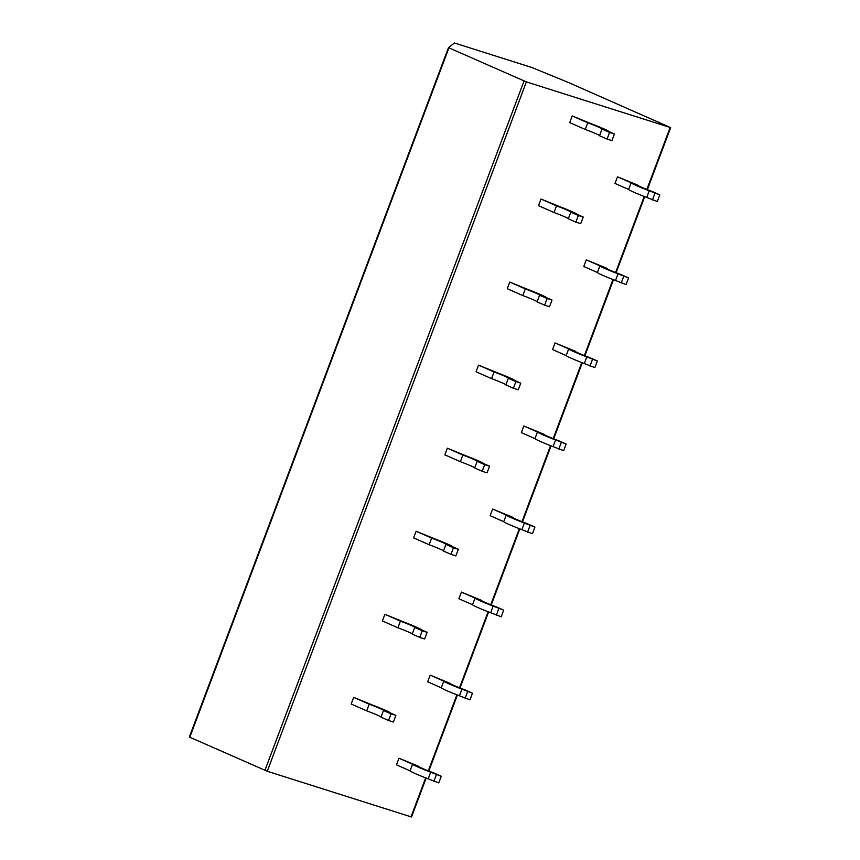 <?xml version="1.0" encoding="UTF-8"?>
<svg xmlns="http://www.w3.org/2000/svg" width="860" height="860" viewBox="0 0 860 860"><rect width="100%" height="100%" fill="white"/><g stroke="black" fill="none" stroke-linecap="round" stroke-linejoin="round"><path stroke-width="1.29" d="M448.469 47.644L526.385 81.894L670.66 127.624L568.922 82.721L532.028 67.564L454.467 43L448.469 47.644L189.34 737.031L448.469 47.655M426.173 778.063L411.531 817L267.256 771.269L189.34 737.031M441.266 776.257L433.752 772.936A14.577 0.785 20.6 0 1 419.142 766.615A14.577 0.785 20.6 0 1 419.271 766.561L398.975 758.208L396.471 764.852L410.069 770.85A21.597 1.172 -159.4 0 0 428.205 778.848L438.761 782.901L441.266 776.257L430.709 772.205A21.597 1.172 -159.4 0 1 412.574 764.207L398.975 758.208M472.484 693.192L464.97 689.881A14.577 0.785 20.6 0 1 450.361 683.549A14.577 0.785 20.6 0 1 450.5 683.507L430.193 675.154L427.689 681.797L441.298 687.796A21.597 1.172 -159.4 0 0 459.433 695.794L469.979 699.836L472.484 693.192L461.927 689.15A21.597 1.172 -159.4 0 1 443.792 681.152L430.193 675.154M503.702 610.138L496.188 606.827A14.577 0.785 20.6 0 1 481.579 600.495A14.577 0.785 20.6 0 1 481.718 600.441L461.411 592.099L458.907 598.743L472.516 604.73A21.597 1.172 -159.4 0 0 490.651 612.728L501.197 616.781L503.702 610.138L493.145 606.085A21.597 1.172 -159.4 0 1 475.01 598.087L461.411 592.099M534.92 527.083L527.406 523.772A14.577 0.785 20.6 0 1 512.796 517.44A14.577 0.785 20.6 0 1 512.936 517.387L492.629 509.034L490.135 515.678L503.734 521.676A21.597 1.172 -159.4 0 0 521.869 529.674L532.426 533.727L534.92 527.083L524.363 523.03A21.597 1.172 -159.4 0 1 506.228 515.033L492.629 509.034M566.138 444.018L558.624 440.707A14.577 0.785 20.6 0 1 544.014 434.386A14.577 0.785 20.6 0 1 544.154 434.332L523.847 425.979L521.354 432.623L534.952 438.621A21.597 1.172 -159.4 0 0 553.087 446.619L563.644 450.672L566.138 444.018L555.582 439.976A21.597 1.172 -159.4 0 1 537.446 431.978L523.847 425.979M597.356 360.963L589.842 357.652A14.577 0.785 20.6 0 1 575.232 351.321A14.577 0.785 20.6 0 1 575.372 351.267L555.066 342.925L552.571 349.568L566.17 355.567A21.597 1.172 -159.4 0 0 584.305 363.554L594.862 367.607L597.356 360.963L586.799 356.911A21.597 1.172 -159.4 0 1 568.664 348.913L555.066 342.925M628.574 277.909L621.06 274.598A14.577 0.785 20.6 0 1 606.45 268.266A14.577 0.785 20.6 0 1 606.59 268.212L586.284 259.86L583.789 266.503L597.388 272.502A21.597 1.172 -159.4 0 0 615.524 280.5L626.08 284.552L628.574 277.909L618.017 273.856A21.597 1.172 -159.4 0 1 599.893 265.858L586.284 259.86M659.792 194.854L652.288 191.533A14.577 0.785 20.6 0 1 637.679 185.212A14.577 0.785 20.6 0 1 637.808 185.158L617.501 176.805L615.008 183.449L628.606 189.447A21.597 1.172 -159.4 0 0 646.741 197.445L657.298 201.498L659.792 194.854L649.246 190.802A21.597 1.172 -159.4 0 1 631.111 182.804L617.501 176.805M353.675 697.363L369.198 704.2A14.523 0.785 20.6 0 1 383.592 710.457A14.523 0.785 20.6 0 1 383.485 710.5L391.031 713.832L395.901 715.38L390.289 712.908A21.683 1.172 -159.4 0 0 372.133 704.899L353.675 697.363L351.17 704.007L366.704 710.854A14.523 0.785 20.6 0 1 381.044 716.982M384.893 614.298L400.416 621.146A14.523 0.785 20.6 0 1 414.81 627.391A14.523 0.785 20.6 0 1 414.703 627.445L422.249 630.778L427.119 632.315L421.507 629.842A21.683 1.172 -159.4 0 0 403.351 621.834L384.893 614.298L382.388 620.942L397.922 627.789A14.523 0.785 20.6 0 1 412.262 633.928M416.111 531.244L431.634 538.091A14.523 0.785 20.6 0 1 446.028 544.337A14.523 0.785 20.6 0 1 445.921 544.391L453.467 547.712L458.337 549.26L452.736 546.788A21.683 1.172 -159.4 0 0 434.569 538.779L416.111 531.244L413.606 537.887L429.14 544.735A14.523 0.785 20.6 0 1 443.481 550.873M447.329 448.189L462.852 455.037A14.523 0.785 20.6 0 1 477.257 461.283A14.523 0.785 20.6 0 1 477.139 461.325L484.685 464.658L489.555 466.206L483.954 463.733A21.683 1.172 -159.4 0 0 465.787 455.725L447.329 448.189L444.835 454.832L460.358 461.68A14.523 0.785 20.6 0 1 474.698 467.808M478.547 365.124L494.081 371.971A14.523 0.785 20.6 0 1 508.475 378.217A14.523 0.785 20.6 0 1 508.357 378.271L515.903 381.603L520.773 383.141L515.172 380.668A21.683 1.172 -159.4 0 0 497.005 372.66L478.547 365.124L476.053 371.767L491.576 378.615A14.523 0.785 20.6 0 1 505.916 384.753M509.765 282.069L525.299 288.917A14.523 0.785 20.6 0 1 539.693 295.163A14.523 0.785 20.6 0 1 539.575 295.216L547.121 298.538L552.002 300.086L546.39 297.614A21.683 1.172 -159.4 0 0 528.223 289.605L509.765 282.069L507.271 288.713L522.794 295.56A14.523 0.785 20.6 0 1 537.135 301.699M540.983 199.015L556.517 205.862A14.523 0.785 20.6 0 1 570.911 212.108A14.523 0.785 20.6 0 1 570.793 212.151L578.339 215.484L583.22 217.032L577.608 214.559A21.683 1.172 -159.4 0 0 559.451 206.55L540.983 199.015L538.489 205.658L554.012 212.506A14.523 0.785 20.6 0 1 568.363 218.633M572.201 115.95L587.735 122.797A14.523 0.785 20.6 0 1 602.129 129.054A14.523 0.785 20.6 0 1 602.011 129.097L609.568 132.429L614.438 133.977L608.826 131.505A21.683 1.172 -159.4 0 0 590.669 123.496L572.201 115.95L569.707 122.604L585.241 129.441A14.523 0.785 20.6 0 1 599.581 135.579M412.574 764.207L410.069 770.85M430.709 772.205L428.205 778.848M436.385 774.709L433.892 781.353M443.792 681.152L441.298 687.796M461.927 689.15L459.433 695.794M467.603 691.655L465.11 698.298M475.01 598.087L472.516 604.73M493.145 606.085L490.651 612.728M498.821 608.59L496.327 615.233M506.228 515.033L503.734 521.676M524.363 523.03L521.869 529.674M530.05 525.535L527.545 532.179M537.446 431.978L534.952 438.621M555.582 439.976L553.087 446.619M561.268 442.481L558.763 449.124M568.664 348.913L566.17 355.567M586.799 356.911L584.305 363.554M592.486 359.415L589.992 366.059M599.893 265.858L597.388 272.502M618.017 273.856L615.524 280.5M623.704 276.361L621.21 283.004M631.111 182.804L628.606 189.447M649.246 190.802L646.741 197.445M654.922 193.306L652.428 199.95M395.901 715.38L393.407 722.024L388.526 720.476L380.98 717.143L383.485 710.5M369.198 704.2L366.704 710.854M391.031 713.832L388.526 720.476M427.119 632.315L424.625 638.958L419.744 637.421L412.198 634.089L414.703 627.445M400.416 621.146L397.922 627.789M422.249 630.778L419.744 637.421M458.337 549.26L455.843 555.904L450.973 554.356L443.416 551.034L445.921 544.391M431.634 538.091L429.14 544.735M453.467 547.712L450.973 554.356M489.555 466.206L487.061 472.849L482.191 471.301L474.645 467.969L477.139 461.325M462.852 455.037L460.358 461.68M484.685 464.658L482.191 471.301M520.773 383.141L518.279 389.795L513.409 388.247L505.863 384.914L508.357 378.271M494.081 371.971L491.576 378.615M515.903 381.603L513.409 388.247M552.002 300.086L549.497 306.73L544.627 305.182L537.081 301.86L539.575 295.216M525.299 288.917L522.794 295.56M547.121 298.538L544.627 305.182M583.22 217.032L580.715 223.675L575.845 222.127L568.299 218.805L570.793 212.151M556.517 205.862L554.012 212.506M578.339 215.484L575.845 222.127M614.438 133.977L611.933 140.621L607.063 139.073L599.517 135.74L602.011 129.097M587.735 122.797L585.241 129.441M609.568 132.429L607.063 139.073M189.791 737.267L448.909 47.891M264.912 770.388L524.03 81.012M267.256 771.269L526.385 81.894M411.005 816.871L425.668 777.87M428.301 770.861L456.886 694.816M459.519 687.796L488.104 611.75M490.737 604.741L519.322 528.696M521.966 521.687L550.54 445.641M553.184 438.621L581.768 362.576M584.402 355.567L612.986 279.521M615.62 272.512L644.204 196.467M646.838 189.458L670.123 127.495M428.807 771.054L457.391 695.009M460.025 688L488.609 611.944M491.243 604.935L519.827 528.889M522.461 521.88L551.045 445.835M553.679 438.826L582.263 362.78M584.908 355.771L613.492 279.715M616.125 272.706L644.71 196.66M647.343 189.651L670.66 127.624"/></g></svg>
